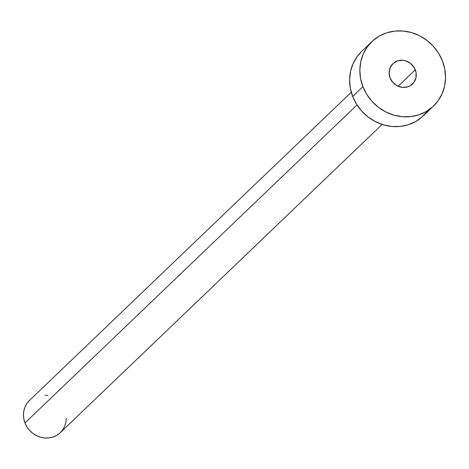 <?xml version="1.0" encoding="UTF-8"?>
<svg xmlns="http://www.w3.org/2000/svg" width="469" height="469" viewBox="0 0 469 469"><rect width="100%" height="100%" fill="white"/><g stroke="black" fill="none" stroke-linecap="round" stroke-linejoin="round"><path stroke-width="0.7" d="M415.3 69.805A14.117 13.05 -133.8 0 1 412.462 84.051A14.117 13.05 -133.8 0 1 390.097 77.913L392.987 82.579L397.354 85.915L402.531 87.422L407.737 86.859L410.099 85.815L413.887 82.415L415.974 77.707L416.038 72.419L414.068 67.343L410.375 63.262L405.503 60.794L402.859 60.296L397.653 60.859L393.215 63.397L390.22 67.53L389.129 72.631L390.097 77.913A14.117 13.05 -133.8 0 1 392.934 63.661A14.117 13.05 -133.8 0 1 415.3 69.805L398.105 86.273L415.3 69.805M351.281 92.241L29.459 400.456A22.289 20.607 46.2 0 0 24.98 422.956L357.02 104.95L24.98 422.956A22.289 20.607 46.2 0 0 60.296 432.653L382.112 124.432M362.906 86.659A44.578 41.213 -133.8 0 1 371.864 41.665A44.578 41.213 -133.8 0 1 442.484 61.052A44.578 41.213 -133.8 0 1 433.532 106.053A44.578 41.213 -133.8 0 1 362.906 86.659L352.688 96.456L362.906 86.659L360.567 78.405L359.846 69.981L360.767 61.697L363.305 53.882L367.356 46.841L372.761 40.832L379.321 36.095L386.773 32.807L394.845 31.101L403.211 31.03L411.565 32.613L419.573 35.779L426.937 40.404L433.362 46.32L438.615 53.29L442.484 61.052L444.829 69.306L445.55 77.737L444.624 86.015L442.091 93.829L438.04 100.876L432.635 106.885L426.075 111.622L418.618 114.905L410.551 116.617L402.179 116.681L393.831 115.104L385.823 111.939L378.46 107.313L372.028 101.398L366.781 94.427L362.906 86.659M371.864 41.665L361.64 51.455A44.578 41.213 46.2 0 0 352.688 96.456A44.578 41.213 46.2 0 0 423.308 115.843L433.532 106.053M427.816 110.666L422.411 116.675L415.851 121.412L408.393 124.701L400.327 126.407L391.955 126.472L383.607 124.895L375.599 121.729L368.235 117.103L361.81 111.188L356.557 104.218L352.688 96.456L350.343 88.201L349.622 79.771L350.542 71.487L353.081 63.678L357.132 56.632L361.71 51.391M66.305 418.495L65.842 422.633L64.575 426.544L62.547 430.067L59.844 433.069L56.567 435.437L52.839 437.079L48.805 437.935L44.619 437.97L40.445 437.178L36.441 435.595L32.76 433.28L29.541 430.325L26.915 426.837L24.98 422.956L23.813 418.829L23.45 414.614L23.913 410.475L25.179 406.57L27.202 403.047L29.91 400.045M45.135 395.144L47.973 395.59"/></g></svg>
